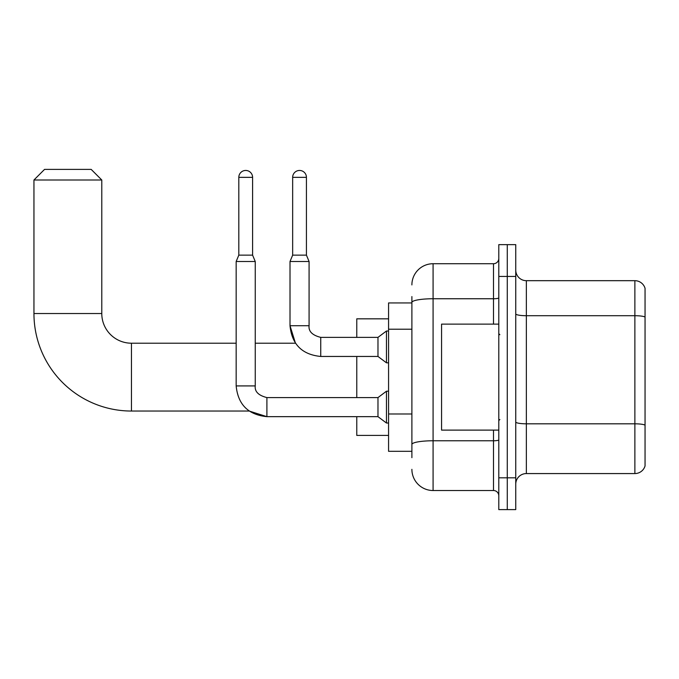 <?xml version="1.0" encoding="UTF-8"?>
<svg xmlns="http://www.w3.org/2000/svg" width="679" height="679" viewBox="0 0 679 679"><rect width="100%" height="100%" fill="white"/><g stroke="black" fill="none" stroke-linecap="round" stroke-linejoin="round"><path stroke-width="1.02" d="M411.89 302.936L388.566 302.936L388.566 451.314L411.89 451.314M411.89 457.671L411.89 296.579M498.793 477.812L498.793 509.606L507.272 509.606L507.272 477.812L507.272 509.606L515.751 509.606L515.751 477.812L507.272 477.812L507.272 276.438L507.272 477.812L498.793 477.812L498.793 276.438L507.272 276.438L507.272 244.644L507.272 276.438L515.751 276.438L515.751 477.812M515.751 276.438L515.751 244.644L498.793 244.644L498.793 276.438M411.89 284.917A21.193 21.193 0 0 1 433.083 263.724L433.083 490.527L493.497 490.527L493.497 430.113M433.083 263.724L493.497 263.724A5.296 5.296 0 0 0 498.793 258.419M411.89 322.848L411.89 302.435A21.193 3.684 180 0 1 433.083 298.752L493.497 298.752L493.497 263.724M498.793 495.823A5.296 5.296 0 0 0 493.497 490.527M433.083 490.527A21.193 21.193 0 0 1 411.89 469.333M515.751 484.169A10.601 10.601 0 0 1 526.352 473.569L634.873 473.569L634.873 280.682L526.352 280.682A10.601 10.601 0 0 1 515.751 270.081A10.601 10.601 0 0 0 526.352 280.682L526.352 473.569M645.05 288.312A10.601 10.601 0 0 0 634.873 280.682A10.601 10.601 0 0 1 645.05 288.312L645.05 465.938A10.601 10.601 0 0 1 634.873 473.569M238.813 177.346L252.596 177.346A6.892 6.892 0 0 0 245.705 170.454A6.892 6.892 0 0 0 238.813 177.346L238.813 255.134L236.165 261.5L236.165 385.918L255.245 385.918C254.6 391.571 258.487 395.458 266.898 397.58L266.898 416.66L249.193 411.041L131.454 411.041A97.504 97.504 0 0 1 33.95 313.537L33.95 179.994L44.551 169.394L91.181 169.394L101.782 179.994L33.95 179.994M131.454 411.041L131.454 343.209A29.672 29.672 0 0 1 101.782 313.537L101.782 179.994M356.772 356.458L356.772 397.58M356.772 416.66L356.772 435.417L388.566 435.417M388.566 318.833L356.772 318.833L356.772 337.378M236.165 261.5L255.245 261.5L255.245 385.918C254.6 391.571 258.487 395.458 266.898 397.58L377.974 397.58L377.974 416.66L266.898 416.66L249.193 411.041L266.898 416.66C248.251 414.81 238.006 404.565 236.165 385.918C238.006 404.565 248.251 414.81 266.898 416.66C248.251 414.81 238.006 404.565 236.165 385.918C238.006 404.565 248.251 414.81 266.898 416.66C248.251 414.81 238.006 404.565 236.165 385.918M377.974 397.58L386.453 391.223L386.453 423.017L388.566 423.017M238.813 255.134L252.596 255.134L255.245 261.5M252.596 177.346L252.596 255.134M306.433 255.134L292.657 255.134L292.657 177.346A6.892 6.892 0 0 1 299.541 170.454A6.892 6.892 0 0 1 306.433 177.346L306.433 255.134L309.081 261.5L290.009 261.5L290.009 325.725L309.064 325.725C308.444 331.377 312.332 335.265 320.743 337.378L320.743 356.458C302.096 354.616 291.851 344.372 290.009 325.725L295.467 343.209L255.245 343.209M309.081 261.5L309.081 325.725C308.444 331.377 312.332 335.265 320.743 337.378C312.332 335.265 308.444 331.377 309.081 325.725C308.444 331.377 312.332 335.265 320.743 337.378C312.332 335.265 308.444 331.377 309.081 325.725C308.444 331.377 312.332 335.265 320.743 337.378C312.332 335.265 308.444 331.377 309.081 325.725C308.444 331.377 312.332 335.265 320.743 337.378C312.332 335.265 308.444 331.377 309.081 325.725C308.444 331.377 312.332 335.265 320.743 337.378L377.974 337.378L377.974 356.458L320.743 356.458C302.096 354.616 291.851 344.372 290.009 325.725L295.467 343.209L290.009 325.725C291.851 344.372 302.096 354.616 320.743 356.458C302.096 354.616 291.851 344.372 290.009 325.725C291.851 344.372 302.096 354.616 320.743 356.458M377.974 337.378L386.453 331.021L386.453 362.815L388.566 362.815M498.793 324.129L441.562 324.129L441.562 430.113L498.793 430.113M411.89 329.213L388.566 329.213M411.89 413.995L388.566 413.995M498.793 439.848A5.296 0.917 0 0 1 493.497 440.773L433.083 440.773A21.193 3.684 180 0 0 411.89 444.448M493.497 324.129L493.497 298.752A5.296 0.917 0 0 0 498.793 297.835M645.05 317.034A10.601 1.842 180 0 0 634.873 315.71L526.352 315.71A10.601 1.842 0 0 1 515.751 313.868M645.05 425.139A10.601 1.842 180 0 0 634.873 423.815L526.352 423.815A10.601 1.842 -0 0 1 515.751 421.973M33.95 313.537L101.782 313.537M292.657 177.346L306.433 177.346M236.165 343.209L131.454 343.209M255.245 385.918C254.6 391.571 258.487 395.458 266.898 397.58C258.487 395.458 254.6 391.571 255.245 385.918C254.6 391.571 258.487 395.458 266.898 397.58M377.974 416.66L386.453 423.017M386.453 391.223L388.566 391.223M377.974 356.458L386.453 362.815M292.657 255.134L290.009 261.5M386.453 331.021L388.566 331.021M499.854 334.73L498.793 333.669M499.854 419.52L498.793 420.581"/></g></svg>
